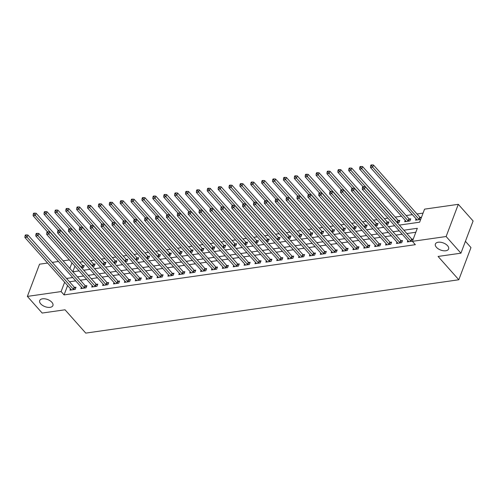 <?xml version="1.0" encoding="UTF-8"?>
<svg xmlns="http://www.w3.org/2000/svg" width="498" height="498" viewBox="0 0 498 498"><rect width="100%" height="100%" fill="white"/><g stroke="black" fill="none" stroke-linecap="round" stroke-linejoin="round"><path stroke-width="0.75" d="M436.422 247.294A7.059 3.791 20.7 0 1 435.389 244.008A7.059 3.791 20.7 0 1 440.668 242.258A7.059 3.791 20.7 0 1 447.565 245.701A7.059 3.791 20.7 0 1 448.598 248.994A7.059 3.791 20.7 0 1 443.326 250.737A7.059 3.791 20.7 0 1 436.422 247.294M40.736 303.873A7.059 3.791 20.7 0 1 39.703 300.58A7.059 3.791 20.7 0 1 44.976 298.837A7.059 3.791 20.7 0 1 51.879 302.28A7.059 3.791 20.7 0 1 52.913 305.567A7.059 3.791 20.7 0 1 47.634 307.316A7.059 3.791 20.7 0 1 40.736 303.873M465.418 241.312L470.971 247.568L458.807 279.764L85.756 333.106L65.026 309.787L42.174 313.049L27.371 296.397L39.535 264.195L47.609 263.044M52.228 262.384L58.49 261.487M63.109 260.828L69.371 259.931M423.057 213.113L417 213.984M412.375 214.644L406.113 215.541M401.494 216.2L395.231 217.097M387.923 218.136L384.35 218.647M377.042 219.693L373.469 220.203M366.161 221.249L362.588 221.759M355.279 222.805L351.706 223.316M344.398 224.361L340.819 224.872M333.511 225.918L329.937 226.428M322.629 227.474L319.056 227.984M311.748 229.03L308.175 229.541M300.867 230.586L297.294 231.097M289.985 232.143L286.406 232.653M279.098 233.699L275.525 234.209M268.217 235.255L264.643 235.766M257.335 236.811L253.762 237.322M246.454 238.368L242.881 238.878M235.573 239.924L231.993 240.434M224.685 241.48L221.112 241.991M213.804 243.036L210.231 243.547M202.923 244.593L199.349 245.103M192.041 246.143L188.468 246.659M181.16 247.699L177.581 248.216M170.272 249.255L166.699 249.766M159.391 250.811L155.818 251.322M148.51 252.368L144.937 252.878M137.629 253.924L134.055 254.434M126.747 255.48L123.168 255.991M115.86 257.036L112.287 257.547M104.978 258.593L101.405 259.103M94.097 260.149L90.524 260.659M83.216 261.705L79.643 262.216M399.321 225.102L419.627 222.201L424.557 209.148L458.297 204.323L446.127 236.525L412.394 241.343L417.324 228.289L403.872 230.213M446.127 236.525L460.93 253.177L473.1 220.981L458.297 204.323M74.924 266.175L72.814 271.746M81.66 267.893L83.427 267.644L84.249 265.465L82.83 265.671M92.541 266.343L94.309 266.088L95.13 263.915L93.711 264.114M103.428 264.787L105.19 264.531L106.012 262.359L104.599 262.558M114.31 263.23L116.071 262.975L116.893 260.803L115.48 261.002M125.191 261.674L126.953 261.419L127.781 259.246L126.361 259.446M136.072 260.118L137.84 259.863L138.662 257.69L137.243 257.889M146.954 258.562L148.721 258.306L149.543 256.134L148.124 256.333M157.841 257.005L159.603 256.75L160.424 254.578L159.011 254.777M168.722 255.449L170.484 255.194L171.306 253.021L169.893 253.221M179.604 253.893L181.365 253.638L182.193 251.465L180.774 251.664M190.485 252.337L192.253 252.081L193.075 249.909L191.655 250.108M201.366 250.78L203.134 250.531L203.956 248.353L202.537 248.558M212.254 249.224L214.016 248.975L214.837 246.796L213.424 247.002M223.135 247.668L224.897 247.419L225.719 245.24L224.305 245.446M234.016 246.112L235.778 245.863L236.6 243.684L235.187 243.889M244.898 244.555L246.666 244.306L247.487 242.128L246.068 242.333M255.779 242.999L257.547 242.75L258.369 240.571L256.949 240.777M266.667 241.443L268.428 241.194L269.25 239.015L267.837 239.221M277.548 239.887L279.31 239.638L280.131 237.459L278.718 237.664M288.429 238.33L290.191 238.081L291.013 235.903L289.599 236.108M299.31 236.774L301.078 236.525L301.9 234.346L300.481 234.552M310.192 235.224L311.96 234.969L312.781 232.79L311.362 232.996M321.079 233.668L322.841 233.413L323.663 231.24L322.25 231.439M331.961 232.112L333.722 231.856L334.544 229.684L333.131 229.883M342.842 230.555L344.604 230.3L345.425 228.128L344.012 228.327M353.723 228.999L355.491 228.744L356.313 226.571L354.893 226.771M364.604 227.443L366.372 227.188L367.194 225.015L365.775 225.214M375.492 225.887L377.254 225.631L378.075 223.459L376.662 223.658M386.373 224.33L388.135 224.075L388.957 221.903L387.544 222.102M397.255 222.774L399.016 222.519L399.838 220.346L398.425 220.546M405.191 220.359L404.675 221.71L409.904 220.963L410.726 218.79L409.306 218.989M416.073 218.803L415.562 220.153L420.673 219.425M421.501 217.246L420.188 217.439M67.603 285.541L64.068 294.903L415.351 244.68L412.394 241.343M415.824 232.261L406.829 233.55M402.21 234.209L395.947 235.106M391.328 235.766L385.066 236.662M380.441 237.322L374.185 238.212M369.56 238.878L363.297 239.768M358.678 240.434L352.416 241.325M347.797 241.991L341.535 242.881M336.916 243.541L330.653 244.437M326.028 245.097L319.772 245.993M315.147 246.653L308.885 247.55M304.266 248.209L298.003 249.106M293.384 249.766L287.122 250.662M282.503 251.322L276.241 252.218M271.615 252.878L265.359 253.775M260.734 254.434L254.472 255.331M249.853 255.991L243.59 256.887M238.972 257.547L232.709 258.443M228.09 259.103L221.828 260M217.203 260.659L210.947 261.556M206.321 262.216L200.059 263.112M195.44 263.772L189.178 264.668M184.559 265.328L178.296 266.225M173.678 266.884L167.415 267.781M162.79 268.441L156.534 269.337M151.909 269.997L145.646 270.887M141.027 271.553L134.765 272.443M130.146 273.109L123.884 274M119.265 274.666L113.002 275.556M108.377 276.216L102.121 277.112M97.496 277.772L91.24 278.668M86.615 279.328L80.352 280.225M75.733 280.884L69.471 281.781M70.492 288.79L69.981 290.147L75.204 289.4L76.026 287.221L74.613 287.427M81.373 287.234L80.863 288.591L86.086 287.844L86.907 285.671L85.494 285.871M92.261 285.678L91.744 287.035L96.967 286.288L97.789 284.115L96.375 284.314M103.142 284.121L102.625 285.479L107.854 284.731L108.676 282.559L107.257 282.758M114.023 282.565L113.513 283.922L118.736 283.175L119.557 281.003L118.138 281.202M124.905 281.009L124.394 282.366L129.617 281.619L130.439 279.446L129.026 279.646M135.786 279.453L135.275 280.81L140.498 280.063L141.32 277.89L139.907 278.089M146.673 277.903L146.157 279.254L151.38 278.507L152.201 276.334L150.788 276.533M157.555 276.346L157.038 277.697L162.267 276.95L163.089 274.778L161.669 274.977M168.436 274.79L167.926 276.141L173.148 275.394L173.97 273.221L172.551 273.421M179.317 273.234L178.807 274.585L184.03 273.838L184.851 271.665L183.438 271.871M190.199 271.678L189.688 273.035L194.911 272.288L195.733 270.109L194.32 270.314M201.086 270.121L200.57 271.478L205.792 270.731L206.614 268.553L205.201 268.758M211.967 268.565L211.451 269.922L216.68 269.175L217.501 266.996L216.082 267.202M222.849 267.009L222.338 268.366L227.561 267.619L228.383 265.44L226.964 265.646M233.73 265.453L233.22 266.81L238.442 266.063L239.264 263.884L237.851 264.089M244.611 263.896L244.101 265.253L249.324 264.506L250.145 262.328L248.732 262.533M255.499 262.34L254.982 263.697L260.205 262.95L261.027 260.771L259.614 260.977M266.38 260.784L265.864 262.141L271.093 261.394L271.914 259.215L270.495 259.421M277.262 259.228L276.751 260.585L281.974 259.838L282.796 257.659L281.376 257.864M288.143 257.671L287.632 259.028L292.855 258.281L293.677 256.103L292.258 256.308M299.024 256.115L298.514 257.472L303.736 256.725L304.558 254.553L303.145 254.752M309.905 254.559L309.395 255.916L314.618 255.169L315.439 252.996L314.026 253.196M320.793 253.003L320.276 254.36L325.505 253.613L326.327 251.44L324.908 251.639M331.674 251.446L331.164 252.803L336.387 252.056L337.208 249.884L335.789 250.083M342.556 249.89L342.045 251.247L347.268 250.5L348.09 248.328L346.67 248.527M353.437 248.334L352.926 249.691L358.149 248.944L358.971 246.771L357.558 246.971M364.318 246.784L363.808 248.135L369.03 247.388L369.852 245.215L368.439 245.414M375.206 245.228L374.689 246.578L379.918 245.831L380.74 243.659L379.32 243.858M386.087 243.671L385.577 245.022L390.799 244.275L391.621 242.103L390.202 242.302M396.968 242.115L396.458 243.466L401.681 242.719L402.502 240.546L401.083 240.746M407.85 240.559L407.339 241.91L412.456 241.181M413.278 239.003L411.971 239.196M460.93 253.177L438.078 256.445L458.807 279.764M64.068 294.903L61.105 291.573L27.371 296.397M64.64 282.21L61.105 291.573M399.247 230.879L392.984 231.769M388.365 232.435L382.103 233.325M377.484 233.992L371.222 234.882M366.603 235.542L360.34 236.438M355.715 237.098L349.459 237.994M344.834 238.654L338.572 239.55M333.953 240.21L327.69 241.107M323.071 241.767L316.809 242.663M312.19 243.323L305.928 244.219M301.302 244.879L295.046 245.775M290.421 246.435L284.159 247.332M279.54 247.992L273.278 248.888M268.659 249.548L262.396 250.444M257.777 251.104L251.515 252M246.89 252.66L240.634 253.557M236.008 254.217L229.746 255.113M225.127 255.773L218.865 256.669M214.246 257.329L207.983 258.225M203.365 258.885L197.102 259.782M192.477 260.442L186.221 261.332M181.596 261.998L175.333 262.888M170.714 263.554L164.452 264.444M159.833 265.11L153.571 266M148.952 266.667L142.689 267.557M138.064 268.217L131.808 269.113M127.183 269.773L120.921 270.669M116.302 271.329L110.039 272.225M105.42 272.885L99.158 273.782M94.539 274.442L88.277 275.338M83.652 275.998L77.395 276.894M72.77 277.554L66.508 278.45M72.851 271.784L79.107 270.887M83.732 270.227L89.995 269.331M94.614 268.671L100.876 267.775M105.495 267.115L111.757 266.218M116.376 265.559L122.639 264.662M127.264 264.002L133.52 263.106M138.145 262.446L144.408 261.55M149.027 260.89L155.289 259.993M159.908 259.334L166.17 258.437M170.789 257.777L177.051 256.881M181.677 256.221L187.933 255.325M192.558 254.665L198.82 253.768M203.439 253.109L209.702 252.212M214.321 251.552L220.583 250.656M225.202 249.996L231.464 249.106M236.089 248.44L242.345 247.55M246.971 246.884L253.233 245.993M257.852 245.327L264.114 244.437M268.733 243.777L274.996 242.881M279.615 242.221L285.877 241.325M290.502 240.665L296.758 239.768M301.383 239.108L307.646 238.212M312.265 237.552L318.527 236.656M323.146 235.996L329.408 235.1M334.027 234.44L340.29 233.543M344.915 232.883L351.171 231.987M355.796 231.327L362.052 230.431M366.677 229.771L372.94 228.875M377.559 228.215L383.821 227.318M388.44 226.658L394.702 225.762M71.961 262.844L69.857 268.416M73.387 289.282L74.208 287.109L27.9 235.006L27.079 237.185L73.387 289.282A1.102 0.591 -159.3 0 0 73.667 289.525L73.791 289.606M25.902 235.759L26.232 234.888L25.361 235.012L25.031 235.884L25.902 235.759L27.079 237.185L24.9 237.496L71.208 289.593A1.102 0.591 -159.3 0 1 71.363 289.855L71.395 289.942M74.208 287.109A1.102 0.591 -159.3 0 0 74.488 287.346L75.684 288.13M27.9 235.006L26.232 234.888M25.031 235.884L24.9 237.496M83.907 266.374L82.712 265.59A1.102 0.591 20.7 0 1 82.425 265.353L36.117 213.25L35.296 215.429L33.123 215.74L47.447 231.856M82.008 267.843L81.89 267.768A1.102 0.591 20.7 0 1 81.604 267.526L35.296 215.429L34.119 214.003L34.449 213.132L33.578 213.256L33.254 214.128L34.119 214.003M33.123 215.74L33.254 214.128M34.449 213.132L36.117 213.25M84.268 287.732L85.09 285.553L38.782 233.45L37.96 235.629L84.268 287.732A1.102 0.591 -159.3 0 0 84.554 287.969L84.672 288.049M36.784 234.203L37.113 233.332L36.242 233.456L35.912 234.328L36.784 234.203L37.96 235.629L35.781 235.94L82.089 288.043A1.102 0.591 -159.3 0 1 82.251 288.298L82.282 288.386M85.09 285.553A1.102 0.591 -159.3 0 0 85.376 285.796L86.565 286.574M38.782 233.45L37.113 233.332M35.912 234.328L35.781 235.94M95.149 286.176L95.971 283.997L49.663 231.894L48.841 234.072L95.149 286.176A1.102 0.591 -159.3 0 0 95.435 286.412L95.554 286.493M47.665 232.647L47.995 231.775L47.123 231.9L46.793 232.771L47.665 232.647L48.841 234.072L46.663 234.384L92.97 286.487A1.102 0.591 -159.3 0 1 93.132 286.742L93.163 286.836M95.971 283.997A1.102 0.591 -159.3 0 0 96.257 284.24L97.452 285.018M49.663 231.894L47.995 231.775M46.793 232.771L46.663 234.384M106.03 284.619L106.852 282.441L60.544 230.337L59.723 232.516L106.03 284.619A1.102 0.591 -159.3 0 0 106.317 284.856L106.435 284.937M58.546 231.091L58.876 230.219L58.005 230.344L57.675 231.215L58.546 231.091L59.723 232.516L57.55 232.827L103.858 284.931A1.102 0.591 -159.3 0 1 104.014 285.186L104.045 285.279M106.852 282.441A1.102 0.591 -159.3 0 0 107.138 282.683L108.334 283.462M60.544 230.337L58.876 230.219M57.675 231.215L57.55 232.827M94.788 264.818L93.593 264.033A1.102 0.591 20.7 0 1 93.313 263.797L47.005 211.694L46.177 213.872L44.005 214.184L58.328 230.3M92.889 266.293L92.771 266.212A1.102 0.591 20.7 0 1 92.491 265.969L46.177 213.872L45.007 212.447L45.33 211.575L44.465 211.7L44.135 212.571L45.007 212.447M44.005 214.184L44.135 212.571M45.33 211.575L47.005 211.694M105.669 263.261L104.474 262.483A1.102 0.591 20.7 0 1 104.194 262.241L57.886 210.137L57.065 212.316L54.886 212.627L69.21 228.744M103.777 264.737L103.652 264.656A1.102 0.591 20.7 0 1 103.372 264.419L57.065 212.316L55.888 210.891L56.218 210.019L55.346 210.144L55.017 211.015L55.888 210.891M54.886 212.627L55.017 211.015M56.218 210.019L57.886 210.137M116.551 261.705L115.362 260.927A1.102 0.591 20.7 0 1 115.075 260.684L68.768 208.581L67.946 210.76L65.767 211.071L80.091 227.188M114.658 263.181L114.54 263.1A1.102 0.591 20.7 0 1 114.254 262.863L67.946 210.76L66.769 209.334L67.099 208.463L66.228 208.587L65.898 209.459L66.769 209.334M65.767 211.071L65.898 209.459M67.099 208.463L68.768 208.581M116.918 283.063L117.74 280.884L71.426 228.781L70.604 230.96L116.918 283.063A1.102 0.591 -159.3 0 0 117.198 283.3L117.316 283.381M69.427 229.534L69.757 228.663L68.886 228.787L68.562 229.659L69.427 229.534L70.604 230.96L68.431 231.271L114.739 283.374A1.102 0.591 -159.3 0 1 114.895 283.63L114.926 283.723M117.74 280.884A1.102 0.591 -159.3 0 0 118.02 281.127L119.215 281.905M71.426 228.781L69.757 228.663M68.562 229.659L68.431 231.271M127.438 260.149L126.243 259.371A1.102 0.591 20.7 0 1 125.957 259.128L79.649 207.025L78.827 209.204L76.648 209.515L90.972 225.631M125.54 261.624L125.421 261.543A1.102 0.591 20.7 0 1 125.135 261.307L78.827 209.204L77.651 207.778L77.981 206.907L77.109 207.031L76.779 207.903L77.651 207.778M76.648 209.515L76.779 207.903M77.981 206.907L79.649 207.025M127.799 281.507L128.621 279.328L82.313 227.225L81.491 229.404L127.799 281.507A1.102 0.591 -159.3 0 0 128.079 281.744L128.204 281.824M80.315 227.978L80.645 227.107L79.773 227.231L79.443 228.103L80.315 227.978L81.491 229.404L79.313 229.715L125.621 281.818A1.102 0.591 -159.3 0 1 125.776 282.073L125.807 282.167M128.621 279.328A1.102 0.591 -159.3 0 0 128.901 279.571L130.096 280.349M82.313 227.225L80.645 227.107M79.443 228.103L79.313 229.715M138.681 279.951L139.502 277.772L93.194 225.669L92.373 227.847L138.681 279.951A1.102 0.591 -159.3 0 0 138.967 280.187L139.085 280.268M91.196 226.422L91.526 225.55L90.655 225.675L90.325 226.546L91.196 226.422L92.373 227.847L90.194 228.159L136.502 280.262A1.102 0.591 -159.3 0 1 136.664 280.517L136.695 280.611M139.502 277.772A1.102 0.591 -159.3 0 0 139.789 278.015L140.978 278.793M93.194 225.669L91.526 225.55M90.325 226.546L90.194 228.159M149.562 278.394L150.384 276.216L104.076 224.112L103.254 226.291L149.562 278.394A1.102 0.591 -159.3 0 0 149.848 278.631L149.966 278.712M102.078 224.866L102.407 223.994L101.536 224.119L101.206 224.99L102.078 224.866L103.254 226.291L101.075 226.602L147.383 278.706A1.102 0.591 -159.3 0 1 147.545 278.961L147.576 279.054M150.384 276.216A1.102 0.591 -159.3 0 0 150.67 276.458L151.865 277.237M104.076 224.112L102.407 223.994M101.206 224.99L101.075 226.602M160.443 276.838L161.265 274.659L114.957 222.562L114.135 224.735L160.443 276.838A1.102 0.591 -159.3 0 0 160.73 277.075L160.848 277.156M112.959 223.309L113.289 222.438L112.417 222.562L112.087 223.434L112.959 223.309L114.135 224.735L111.963 225.046L158.271 277.149A1.102 0.591 -159.3 0 1 158.426 277.405L158.457 277.498M161.265 274.659A1.102 0.591 -159.3 0 0 161.551 274.902L162.746 275.68M114.957 222.562L113.289 222.438M112.087 223.434L111.963 225.046M171.324 275.282L172.152 273.103L125.838 221.006L125.017 223.179L171.324 275.282A1.102 0.591 -159.3 0 0 171.611 275.519L171.729 275.599M123.84 221.753L124.17 220.882L123.299 221.006L122.975 221.878L123.84 221.753L125.017 223.179L122.844 223.49L169.152 275.593A1.102 0.591 -159.3 0 1 169.308 275.848L169.339 275.942M172.152 273.103A1.102 0.591 -159.3 0 0 172.433 273.346L173.628 274.124M125.838 221.006L124.17 220.882M122.975 221.878L122.844 223.49M138.32 258.593L137.124 257.815A1.102 0.591 20.7 0 1 136.838 257.572L90.53 205.469L89.708 207.647L87.536 207.959L101.86 224.075M136.421 260.068L136.303 259.987A1.102 0.591 20.7 0 1 136.016 259.751L89.708 207.647L88.532 206.222L88.862 205.35L87.99 205.475L87.66 206.346L88.532 206.222M87.536 207.959L87.66 206.346M88.862 205.35L90.53 205.469M149.201 257.036L148.006 256.258A1.102 0.591 20.7 0 1 147.725 256.016L101.418 203.912L100.59 206.091L98.417 206.402L112.741 222.519M147.302 258.512L147.184 258.431A1.102 0.591 20.7 0 1 146.904 258.194L100.59 206.091L99.419 204.666L99.743 203.794L98.878 203.919L98.548 204.79L99.419 204.666M98.417 206.402L98.548 204.79M99.743 203.794L101.418 203.912M160.082 255.48L158.887 254.702A1.102 0.591 20.7 0 1 158.607 254.459L112.299 202.356L111.477 204.535L109.299 204.846L123.622 220.963M158.19 256.956L158.065 256.875A1.102 0.591 20.7 0 1 157.785 256.638L111.477 204.535L110.301 203.109L110.631 202.238L109.759 202.362L109.429 203.234L110.301 203.109M109.299 204.846L109.429 203.234M110.631 202.238L112.299 202.356M170.963 253.924L169.774 253.146A1.102 0.591 20.7 0 1 169.488 252.903L123.18 200.806L122.359 202.979L120.18 203.29L134.504 219.406M169.071 255.399L168.953 255.318A1.102 0.591 20.7 0 1 168.666 255.082L122.359 202.979L121.182 201.553L121.512 200.682L120.641 200.806L120.311 201.678L121.182 201.553M120.18 203.29L120.311 201.678M121.512 200.682L123.18 200.806M181.851 252.368L180.656 251.59A1.102 0.591 20.7 0 1 180.369 251.347L134.062 199.25L133.24 201.422L131.061 201.734L145.385 217.85M179.952 253.843L179.834 253.762A1.102 0.591 20.7 0 1 179.548 253.526L133.24 201.422L132.063 199.997L132.393 199.125L131.522 199.25L131.192 200.121L132.063 199.997M131.061 201.734L131.192 200.121M132.393 199.125L134.062 199.25M182.212 273.726L183.034 271.547L136.726 219.45L135.904 221.622L182.212 273.726A1.102 0.591 -159.3 0 0 182.492 273.962L182.61 274.043M134.728 220.197L135.051 219.325L134.186 219.45L133.856 220.321L134.728 220.197L135.904 221.622L133.725 221.934L180.033 274.037A1.102 0.591 -159.3 0 1 180.189 274.292L180.22 274.386M183.034 271.547A1.102 0.591 -159.3 0 0 183.314 271.79L184.509 272.568M136.726 219.45L135.051 219.325M133.856 220.321L133.725 221.934M192.732 250.811L191.537 250.033A1.102 0.591 20.7 0 1 191.251 249.791L144.943 197.694L144.121 199.866L141.949 200.177L156.272 216.294M190.834 252.287L190.715 252.206A1.102 0.591 20.7 0 1 190.429 251.969L144.121 199.866L142.945 198.441L143.275 197.569L142.403 197.694L142.073 198.565L142.945 198.441M141.949 200.177L142.073 198.565M143.275 197.569L144.943 197.694M193.093 272.169L193.915 269.997L147.607 217.894L146.786 220.066L193.093 272.169A1.102 0.591 -159.3 0 0 193.373 272.412L193.498 272.487M145.609 218.641L145.939 217.769L145.067 217.894L144.737 218.765L145.609 218.641L146.786 220.066L144.607 220.377L190.915 272.481A1.102 0.591 -159.3 0 1 191.076 272.736L191.108 272.829M193.915 269.997A1.102 0.591 -159.3 0 0 194.201 270.233L195.39 271.012M147.607 217.894L145.939 217.769M144.737 218.765L144.607 220.377M203.614 249.255L202.418 248.477A1.102 0.591 20.7 0 1 202.138 248.234L155.83 196.137L155.003 198.31L152.83 198.621L167.154 214.738M201.715 250.731L201.597 250.65A1.102 0.591 20.7 0 1 201.316 250.413L155.003 198.31L153.832 196.884L154.156 196.013L153.284 196.137L152.961 197.009L153.832 196.884M152.83 198.621L152.961 197.009M154.156 196.013L155.83 196.137M203.975 270.613L204.796 268.441L158.489 216.337L157.667 218.51L203.975 270.613A1.102 0.591 -159.3 0 0 204.261 270.856L204.379 270.931M156.49 217.084L156.82 216.213L155.949 216.337L155.619 217.209L156.49 217.084L157.667 218.51L155.488 218.821L201.796 270.924A1.102 0.591 -159.3 0 1 201.958 271.18L201.989 271.273M204.796 268.441A1.102 0.591 -159.3 0 0 205.083 268.677L206.278 269.455M158.489 216.337L156.82 216.213M155.619 217.209L155.488 218.821M214.495 247.699L213.3 246.921A1.102 0.591 20.7 0 1 213.02 246.684L166.712 194.581L165.89 196.754L163.711 197.065L178.035 213.181M212.602 249.174L212.478 249.1A1.102 0.591 20.7 0 1 212.198 248.857L165.89 196.754L164.714 195.328L165.043 194.457L164.172 194.581L163.842 195.453L164.714 195.328M163.711 197.065L163.842 195.453M165.043 194.457L166.712 194.581M214.856 269.057L215.678 266.884L169.37 214.781L168.548 216.954L214.856 269.057A1.102 0.591 -159.3 0 0 215.142 269.3L215.261 269.374M167.372 215.528L167.702 214.657L166.83 214.781L166.5 215.653L167.372 215.528L168.548 216.954L166.376 217.265L212.683 269.368A1.102 0.591 -159.3 0 1 212.839 269.623L212.87 269.717M215.678 266.884A1.102 0.591 -159.3 0 0 215.964 267.121L217.159 267.899M169.37 214.781L167.702 214.657M166.5 215.653L166.376 217.265M225.376 246.143L224.187 245.365A1.102 0.591 20.7 0 1 223.901 245.128L177.593 193.025L176.771 195.197L174.593 195.509L188.916 211.625M223.484 247.618L223.365 247.543A1.102 0.591 20.7 0 1 223.079 247.301L176.771 195.197L175.595 193.772L175.925 192.9L175.053 193.025L174.723 193.896L175.595 193.772M174.593 195.509L174.723 193.896M175.925 192.9L177.593 193.025M225.737 267.501L226.565 265.328L180.251 213.225L179.429 215.397L225.737 267.501A1.102 0.591 -159.3 0 0 226.024 267.743L226.142 267.818M178.253 213.972L178.583 213.107L177.711 213.231L177.388 214.096L178.253 213.972L179.429 215.397L177.257 215.709L223.565 267.812A1.102 0.591 -159.3 0 1 223.72 268.073L223.751 268.161M226.565 265.328A1.102 0.591 -159.3 0 0 226.845 265.565L228.04 266.349M180.251 213.225L178.583 213.107M177.388 214.096L177.257 215.709M236.264 244.593L235.068 243.808A1.102 0.591 20.7 0 1 234.782 243.572L188.474 191.469L187.653 193.641L185.474 193.952L199.798 210.069M234.365 246.062L234.247 245.987A1.102 0.591 20.7 0 1 233.96 245.744L187.653 193.641L186.476 192.216L186.806 191.35L185.935 191.475L185.605 192.34L186.476 192.216M185.474 193.952L185.605 192.34M186.806 191.35L188.474 191.469M236.625 265.944L237.446 263.772L191.139 211.669L190.317 213.841L236.625 265.944A1.102 0.591 -159.3 0 0 236.905 266.187L237.023 266.262M189.14 212.416L189.464 211.55L188.599 211.675L188.269 212.54L189.14 212.416L190.317 213.841L188.138 214.152L234.446 266.256A1.102 0.591 -159.3 0 1 234.602 266.517L234.633 266.604M237.446 263.772A1.102 0.591 -159.3 0 0 237.727 264.008L238.922 264.793M191.139 211.669L189.464 211.55M188.269 212.54L188.138 214.152M247.145 243.036L245.95 242.252A1.102 0.591 20.7 0 1 245.663 242.016L199.356 189.912L198.534 192.085L196.361 192.396L210.685 208.513M245.246 244.506L245.128 244.431A1.102 0.591 20.7 0 1 244.842 244.188L198.534 192.085L197.357 190.659L197.687 189.794L196.816 189.919L196.486 190.784L197.357 190.659M196.361 192.396L196.486 190.784M197.687 189.794L199.356 189.912M247.506 264.388L248.328 262.216L202.02 210.112L201.198 212.285L247.506 264.388A1.102 0.591 -159.3 0 0 247.786 264.631L247.911 264.706M200.022 210.859L200.352 209.994L199.48 210.119L199.15 210.984L200.022 210.859L201.198 212.285L199.019 212.596L245.327 264.699A1.102 0.591 -159.3 0 1 245.489 264.961L245.52 265.048M248.328 262.216A1.102 0.591 -159.3 0 0 248.614 262.452L249.803 263.237M202.02 210.112L200.352 209.994M199.15 210.984L199.019 212.596M258.387 262.832L259.209 260.659L212.901 208.556L212.08 210.729L258.387 262.832A1.102 0.591 -159.3 0 0 258.674 263.075L258.792 263.149M210.903 209.303L211.233 208.438L210.361 208.562L210.031 209.428L210.903 209.303L212.08 210.729L209.901 211.04L256.209 263.143A1.102 0.591 -159.3 0 1 256.37 263.405L256.402 263.492M259.209 260.659A1.102 0.591 -159.3 0 0 259.495 260.896L260.684 261.68M212.901 208.556L211.233 208.438M210.031 209.428L209.901 211.04M269.269 261.276L270.09 259.103L223.783 207L222.961 209.179L269.269 261.276A1.102 0.591 -159.3 0 0 269.555 261.518L269.673 261.593M221.784 207.753L222.114 206.882L221.243 207.006L220.913 207.878L221.784 207.753L222.961 209.179L220.788 209.49L267.096 261.587A1.102 0.591 -159.3 0 1 267.252 261.848L267.283 261.936M270.09 259.103A1.102 0.591 -159.3 0 0 270.377 259.34L271.572 260.124M223.783 207L222.114 206.882M220.913 207.878L220.788 209.49M280.15 259.719L280.972 257.547L234.664 205.444L233.842 207.622L280.15 259.719A1.102 0.591 -159.3 0 0 280.436 259.962L280.555 260.037M232.666 206.197L232.996 205.325L232.124 205.45L231.8 206.321L232.666 206.197L233.842 207.622L231.67 207.934L277.977 260.031A1.102 0.591 -159.3 0 1 278.133 260.292L278.164 260.379M280.972 257.547A1.102 0.591 -159.3 0 0 281.258 257.783L282.453 258.568M234.664 205.444L232.996 205.325M231.8 206.321L231.67 207.934M291.037 258.163L291.859 255.991L245.551 203.887L244.73 206.066L291.037 258.163A1.102 0.591 -159.3 0 0 291.318 258.406L291.436 258.481M243.553 204.641L243.877 203.769L243.012 203.894L242.682 204.765L243.553 204.641L244.73 206.066L242.551 206.377L288.859 258.474A1.102 0.591 -159.3 0 1 289.014 258.736L289.045 258.823M291.859 255.991A1.102 0.591 -159.3 0 0 292.139 256.227L293.334 257.012M245.551 203.887L243.877 203.769M242.682 204.765L242.551 206.377M301.919 256.607L302.74 254.434L256.433 202.331L255.611 204.51L301.919 256.607A1.102 0.591 -159.3 0 0 302.199 256.85L302.323 256.931M254.434 203.084L254.764 202.213L253.893 202.337L253.563 203.209L254.434 203.084L255.611 204.51L253.432 204.821L299.74 256.918A1.102 0.591 -159.3 0 1 299.902 257.18L299.933 257.267M302.74 254.434A1.102 0.591 -159.3 0 0 303.027 254.677L304.216 255.455M256.433 202.331L254.764 202.213M253.563 203.209L253.432 204.821M312.8 255.057L313.622 252.878L267.314 200.775L266.492 202.954L312.8 255.057A1.102 0.591 -159.3 0 0 313.086 255.293L313.205 255.374M265.316 201.528L265.646 200.657L264.774 200.781L264.444 201.653L265.316 201.528L266.492 202.954L264.314 203.265L310.621 255.368A1.102 0.591 -159.3 0 1 310.783 255.623L310.814 255.717M313.622 252.878A1.102 0.591 -159.3 0 0 313.908 253.121L315.097 253.899M267.314 200.775L265.646 200.657M264.444 201.653L264.314 203.265M323.681 253.501L324.503 251.322L278.195 199.219L277.374 201.397L323.681 253.501A1.102 0.591 -159.3 0 0 323.968 253.737L324.086 253.818M276.197 199.972L276.527 199.1L275.655 199.225L275.326 200.096L276.197 199.972L277.374 201.397L275.195 201.709L321.509 253.812A1.102 0.591 -159.3 0 1 321.664 254.067L321.696 254.161M324.503 251.322A1.102 0.591 -159.3 0 0 324.789 251.565L325.985 252.343M278.195 199.219L276.527 199.1M275.326 200.096L275.195 201.709M334.563 251.944L335.384 249.766L289.077 197.662L288.255 199.841L334.563 251.944A1.102 0.591 -159.3 0 0 334.849 252.181L334.967 252.262M287.078 198.416L287.408 197.544L286.537 197.669L286.213 198.54L287.078 198.416L288.255 199.841L286.082 200.152L332.39 252.256A1.102 0.591 -159.3 0 1 332.546 252.511L332.577 252.604M335.384 249.766A1.102 0.591 -159.3 0 0 335.671 250.008L336.866 250.787M289.077 197.662L287.408 197.544M286.213 198.54L286.082 200.152M345.45 250.388L346.272 248.209L299.964 196.106L299.142 198.285L345.45 250.388A1.102 0.591 -159.3 0 0 345.73 250.625L345.849 250.706M297.966 196.859L298.29 195.988L297.424 196.112L297.094 196.984L297.966 196.859L299.142 198.285L296.964 198.596L343.271 250.699A1.102 0.591 -159.3 0 1 343.427 250.955L343.458 251.048M346.272 248.209A1.102 0.591 -159.3 0 0 346.552 248.452L347.747 249.23M299.964 196.106L298.29 195.988M297.094 196.984L296.964 198.596M356.331 248.832L357.153 246.653L310.845 194.55L310.024 196.729L356.331 248.832A1.102 0.591 -159.3 0 0 356.612 249.068L356.736 249.149M308.847 195.303L309.177 194.432L308.306 194.556L307.976 195.428L308.847 195.303L310.024 196.729L307.845 197.04L354.153 249.143A1.102 0.591 -159.3 0 1 354.315 249.398L354.339 249.492M357.153 246.653A1.102 0.591 -159.3 0 0 357.433 246.896L358.628 247.674M310.845 194.55L309.177 194.432M307.976 195.428L307.845 197.04M367.213 247.276L368.034 245.097L321.727 192.994L320.905 195.172L367.213 247.276A1.102 0.591 -159.3 0 0 367.499 247.512L367.617 247.593M319.728 193.747L320.058 192.875L319.187 193L318.857 193.871L319.728 193.747L320.905 195.172L318.726 195.484L365.034 247.587A1.102 0.591 -159.3 0 1 365.196 247.842L365.227 247.936M368.034 245.097A1.102 0.591 -159.3 0 0 368.321 245.34L369.51 246.118M321.727 192.994L320.058 192.875M318.857 193.871L318.726 195.484M378.094 245.719L378.916 243.541L332.608 191.444L331.786 193.616L378.094 245.719A1.102 0.591 -159.3 0 0 378.38 245.956L378.499 246.037M330.61 192.191L330.94 191.319L330.068 191.444L329.738 192.315L330.61 192.191L331.786 193.616L329.608 193.927L375.922 246.031A1.102 0.591 -159.3 0 1 376.077 246.286L376.108 246.379M378.916 243.541A1.102 0.591 -159.3 0 0 379.202 243.783L380.397 244.562M332.608 191.444L330.94 191.319M329.738 192.315L329.608 193.927M388.975 244.163L389.797 241.984L343.489 189.887L342.668 192.06L388.975 244.163A1.102 0.591 -159.3 0 0 389.262 244.4L389.38 244.481M341.491 190.634L341.821 189.763L340.949 189.887L340.626 190.759L341.491 190.634L342.668 192.06L340.495 192.371L386.803 244.474A1.102 0.591 -159.3 0 1 386.958 244.73L386.99 244.823M389.797 241.984A1.102 0.591 -159.3 0 0 390.083 242.227L391.279 243.005M343.489 189.887L341.821 189.763M340.626 190.759L340.495 192.371M399.863 242.607L400.685 240.428L354.377 188.331L353.549 190.504L399.863 242.607A1.102 0.591 -159.3 0 0 400.143 242.843L400.261 242.924M352.379 189.078L352.702 188.207L351.837 188.331L351.507 189.203L352.379 189.078L353.549 190.504L351.376 190.815L397.684 242.918A1.102 0.591 -159.3 0 1 397.84 243.173L397.871 243.267M400.685 240.428A1.102 0.591 -159.3 0 0 400.965 240.671L402.16 241.449M354.377 188.331L352.702 188.207M351.507 189.203L351.376 190.815M410.744 241.051L411.566 238.872L365.258 186.775L364.436 188.947L410.744 241.051A1.102 0.591 -159.3 0 0 411.024 241.287L411.149 241.368M363.26 187.522L363.59 186.65L362.718 186.775L362.388 187.646L363.26 187.522L364.436 188.947L362.258 189.259L408.565 241.362A1.102 0.591 -159.3 0 1 408.727 241.617L408.752 241.711M411.566 238.872A1.102 0.591 -159.3 0 0 411.846 239.115L412.96 239.843M365.258 186.775L363.59 186.65M362.388 187.646L362.258 189.259M258.026 241.48L256.831 240.696A1.102 0.591 20.7 0 1 256.551 240.459L210.237 188.356L209.415 190.529L207.243 190.84L221.566 206.956M256.128 242.949L256.009 242.875A1.102 0.591 20.7 0 1 255.729 242.632L209.415 190.529L208.239 189.103L208.569 188.238L207.697 188.362L207.373 189.228L208.239 189.103M207.243 190.84L207.373 189.228M208.569 188.238L210.237 188.356M268.908 239.924L267.712 239.14A1.102 0.591 20.7 0 1 267.432 238.903L221.124 186.8L220.303 188.972L218.124 189.284L232.448 205.4M267.015 241.393L266.891 241.318A1.102 0.591 20.7 0 1 266.611 241.076L220.303 188.972L219.126 187.547L219.456 186.682L218.585 186.806L218.255 187.671L219.126 187.547M218.124 189.284L218.255 187.671M219.456 186.682L221.124 186.8M279.789 238.368L278.6 237.583A1.102 0.591 20.7 0 1 278.314 237.347L232.006 185.244L231.184 187.422L229.005 187.734L243.329 203.844M277.896 239.837L277.778 239.762A1.102 0.591 20.7 0 1 277.492 239.519L231.184 187.422L230.008 185.997L230.337 185.125L229.466 185.25L229.136 186.121L230.008 185.997M229.005 187.734L229.136 186.121M230.337 185.125L232.006 185.244M290.676 236.811L289.481 236.027A1.102 0.591 20.7 0 1 289.195 235.791L242.887 183.687L242.065 185.866L239.887 186.177L254.21 202.288M288.778 238.281L288.659 238.206A1.102 0.591 20.7 0 1 288.373 237.963L242.065 185.866L240.889 184.441L241.219 183.569L240.347 183.694L240.017 184.565L240.889 184.441M239.887 186.177L240.017 184.565M241.219 183.569L242.887 183.687M301.558 235.255L300.362 234.471A1.102 0.591 20.7 0 1 300.076 234.234L253.768 182.131L252.947 184.31L250.774 184.621L265.098 200.738M299.659 236.724L299.541 236.65A1.102 0.591 20.7 0 1 299.254 236.407L252.947 184.31L251.77 182.884L252.1 182.013L251.229 182.137L250.899 183.009L251.77 182.884M250.774 184.621L250.899 183.009M252.1 182.013L253.768 182.131M312.439 233.699L311.244 232.915A1.102 0.591 20.7 0 1 310.964 232.678L264.65 180.575L263.828 182.754L261.655 183.065L275.979 199.181M310.54 235.174L310.422 235.093A1.102 0.591 20.7 0 1 310.136 234.851L263.828 182.754L262.651 181.328L262.981 180.457L262.11 180.581L261.786 181.453L262.651 181.328M261.655 183.065L261.786 181.453M262.981 180.457L264.65 180.575M323.32 232.143L322.125 231.365A1.102 0.591 20.7 0 1 321.845 231.122L275.537 179.019L274.715 181.197L272.537 181.509L286.86 197.625M321.422 233.618L321.303 233.537A1.102 0.591 20.7 0 1 321.023 233.301L274.715 181.197L273.539 179.772L273.863 178.9L272.997 179.025L272.667 179.896L273.539 179.772M272.537 181.509L272.667 179.896M273.863 178.9L275.537 179.019M334.202 230.586L333.013 229.808A1.102 0.591 20.7 0 1 332.726 229.566L286.418 177.462L285.597 179.641L283.418 179.952L297.742 196.069M332.309 232.062L332.185 231.981A1.102 0.591 20.7 0 1 331.905 231.744L285.597 179.641L284.42 178.216L284.75 177.344L283.879 177.469L283.549 178.34L284.42 178.216M283.418 179.952L283.549 178.34M284.75 177.344L286.418 177.462M345.089 229.03L343.894 228.252A1.102 0.591 20.7 0 1 343.608 228.009L297.3 175.906L296.478 178.085L294.299 178.396L308.623 194.513M343.19 230.506L343.072 230.425A1.102 0.591 20.7 0 1 342.786 230.188L296.478 178.085L295.302 176.659L295.631 175.788L294.76 175.912L294.43 176.784L295.302 176.659M294.299 178.396L294.43 176.784M295.631 175.788L297.3 175.906M355.97 227.474L354.775 226.696A1.102 0.591 20.7 0 1 354.489 226.453L308.181 174.35L307.359 176.529L305.187 176.84L319.511 192.956M354.072 228.949L353.954 228.868A1.102 0.591 20.7 0 1 353.667 228.632L307.359 176.529L306.183 175.103L306.513 174.232L305.641 174.356L305.311 175.228L306.183 175.103M305.187 176.84L305.311 175.228M306.513 174.232L308.181 174.35M366.852 225.918L365.656 225.14A1.102 0.591 20.7 0 1 365.376 224.897L319.062 172.794L318.241 174.972L316.068 175.284L330.392 191.4M364.953 227.393L364.835 227.312A1.102 0.591 20.7 0 1 364.548 227.076L318.241 174.972L317.064 173.547L317.394 172.675L316.523 172.8L316.199 173.671L317.064 173.547M316.068 175.284L316.199 173.671M317.394 172.675L319.062 172.794M377.733 224.361L376.538 223.583A1.102 0.591 20.7 0 1 376.258 223.341L329.95 171.237L329.128 173.416L326.949 173.727L341.273 189.844M375.834 225.837L375.716 225.756A1.102 0.591 20.7 0 1 375.436 225.519L329.128 173.416L327.952 171.991L328.275 171.119L327.41 171.244L327.08 172.115L327.952 171.991M326.949 173.727L327.08 172.115M328.275 171.119L329.95 171.237M388.614 222.805L387.425 222.027A1.102 0.591 20.7 0 1 387.139 221.784L340.831 169.687L340.01 171.86L337.831 172.171L352.154 188.288M386.722 224.281L386.597 224.2A1.102 0.591 20.7 0 1 386.317 223.963L340.01 171.86L338.833 170.434L339.163 169.563L338.291 169.687L337.961 170.559L338.833 170.434M337.831 172.171L337.961 170.559M339.163 169.563L340.831 169.687M399.496 221.249L398.307 220.471A1.102 0.591 20.7 0 1 398.02 220.228L351.713 168.131L350.891 170.304L348.712 170.615L363.036 186.731M397.603 222.724L397.485 222.643A1.102 0.591 20.7 0 1 397.199 222.407L350.891 170.304L349.714 168.878L350.044 168.007L349.173 168.131L348.843 169.003L349.714 168.878M348.712 170.615L348.843 169.003M350.044 168.007L351.713 168.131M410.383 219.693L409.188 218.915A1.102 0.591 20.7 0 1 408.902 218.672L362.594 166.575L361.772 168.747L359.6 169.059L405.907 221.162A1.102 0.591 20.7 0 1 406.063 221.417L406.094 221.51M408.485 221.168L408.366 221.087A1.102 0.591 20.7 0 1 408.08 220.851L361.772 168.747L360.596 167.322L360.925 166.45L360.054 166.575L359.724 167.446L360.596 167.322M359.6 169.059L359.724 167.446M360.925 166.45L362.594 166.575M421.184 218.087L420.069 217.358A1.102 0.591 20.7 0 1 419.789 217.116L373.475 165.019L372.653 167.191L370.481 167.502L416.789 219.606A1.102 0.591 20.7 0 1 416.944 219.861L416.975 219.954M419.366 219.612L419.248 219.531A1.102 0.591 20.7 0 1 418.961 219.294L372.653 167.191L371.477 165.766L371.807 164.894L370.935 165.019L370.612 165.89L371.477 165.766M370.481 167.502L370.612 165.89M371.807 164.894L373.475 165.019M73.667 289.525L74.488 287.346M82.712 265.59L81.89 267.768M82.425 265.353L81.604 267.526M84.554 287.969L85.376 285.796M95.435 286.412L96.257 284.24M106.317 284.856L107.138 282.683M93.593 264.033L92.771 266.212M93.313 263.797L92.491 265.969M104.474 262.483L103.652 264.656M104.194 262.241L103.372 264.419M115.362 260.927L114.54 263.1M115.075 260.684L114.254 262.863M117.198 283.3L118.02 281.127M126.243 259.371L125.421 261.543M125.957 259.128L125.135 261.307M128.079 281.744L128.901 279.571M138.967 280.187L139.789 278.015M149.848 278.631L150.67 276.458M160.73 277.075L161.551 274.902M171.611 275.519L172.433 273.346M137.124 257.815L136.303 259.987M136.838 257.572L136.016 259.751M148.006 256.258L147.184 258.431M147.725 256.016L146.904 258.194M158.887 254.702L158.065 256.875M158.607 254.459L157.785 256.638M169.774 253.146L168.953 255.318M169.488 252.903L168.666 255.082M180.656 251.59L179.834 253.762M180.369 251.347L179.548 253.526M182.492 273.962L183.314 271.79M191.537 250.033L190.715 252.206M191.251 249.791L190.429 251.969M193.373 272.412L194.201 270.233M202.418 248.477L201.597 250.65M202.138 248.234L201.316 250.413M204.261 270.856L205.083 268.677M213.3 246.921L212.478 249.1M213.02 246.684L212.198 248.857M215.142 269.3L215.964 267.121M224.187 245.365L223.365 247.543M223.901 245.128L223.079 247.301M226.024 267.743L226.845 265.565M235.068 243.808L234.247 245.987M234.782 243.572L233.96 245.744M236.905 266.187L237.727 264.008M245.95 242.252L245.128 244.431M245.663 242.016L244.842 244.188M247.786 264.631L248.614 262.452M258.674 263.075L259.495 260.896M269.555 261.518L270.377 259.34M280.436 259.962L281.258 257.783M291.318 258.406L292.139 256.227M302.199 256.85L303.027 254.677M313.086 255.293L313.908 253.121M323.968 253.737L324.789 251.565M334.849 252.181L335.671 250.008M345.73 250.625L346.552 248.452M356.612 249.068L357.433 246.896M367.499 247.512L368.321 245.34M378.38 245.956L379.202 243.783M389.262 244.4L390.083 242.227M400.143 242.843L400.965 240.671M411.024 241.287L411.846 239.115M256.831 240.696L256.009 242.875M256.551 240.459L255.729 242.632M267.712 239.14L266.891 241.318M267.432 238.903L266.611 241.076M278.6 237.583L277.778 239.762M278.314 237.347L277.492 239.519M289.481 236.027L288.659 238.206M289.195 235.791L288.373 237.963M300.362 234.471L299.541 236.65M300.076 234.234L299.254 236.407M311.244 232.915L310.422 235.093M310.964 232.678L310.136 234.851M322.125 231.365L321.303 233.537M321.845 231.122L321.023 233.301M333.013 229.808L332.185 231.981M332.726 229.566L331.905 231.744M343.894 228.252L343.072 230.425M343.608 228.009L342.786 230.188M354.775 226.696L353.954 228.868M354.489 226.453L353.667 228.632M365.656 225.14L364.835 227.312M365.376 224.897L364.548 227.076M376.538 223.583L375.716 225.756M376.258 223.341L375.436 225.519M387.425 222.027L386.597 224.2M387.139 221.784L386.317 223.963M398.307 220.471L397.485 222.643M398.02 220.228L397.199 222.407M409.188 218.915L408.366 221.087M408.902 218.672L408.08 220.851M420.069 217.358L419.248 219.531M419.789 217.116L418.961 219.294"/></g></svg>
